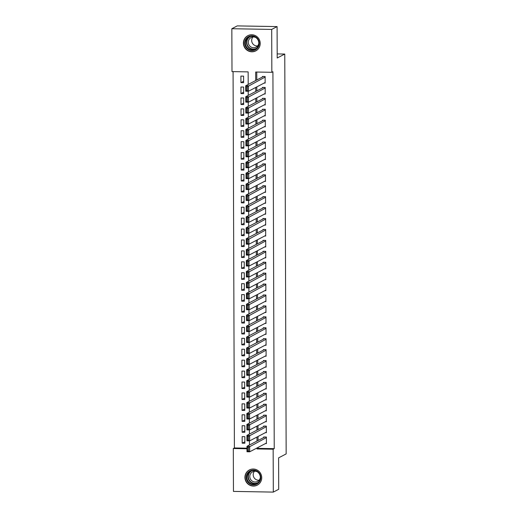 <?xml version="1.0" encoding="UTF-8"?>
<svg xmlns="http://www.w3.org/2000/svg" width="518" height="518" viewBox="0 0 518 518"><rect width="100%" height="100%" fill="white"/><g stroke="black" fill="none" stroke-linecap="round" stroke-linejoin="round"><path stroke-width="0.78" d="M260.217 43.421A8.566 8.353 62.4 0 1 255.788 50.868A8.566 8.353 62.4 0 1 243.415 43.13A8.566 8.353 62.4 0 1 247.844 35.684A8.566 8.353 62.4 0 1 260.217 43.421M261.732 477.693A8.566 8.353 62.4 0 1 257.304 485.139A8.566 8.353 62.4 0 1 244.93 477.402A8.566 8.353 62.4 0 1 249.359 469.955A8.566 8.353 62.4 0 1 261.732 477.693M248.193 84.466L248.148 71.885L231.993 71.607L231.844 28.723L237.244 25.9L277.091 26.593L277.201 58.003L284.764 54.053L286.156 453.91L278.6 457.867L278.71 489.277L273.31 492.1L233.456 491.407L233.307 448.523L246.982 448.763M233.074 71.626L234.389 447.96L233.307 448.523M264.141 83.055L265.151 83.074L265.132 76.515L262.438 76.47L262.438 77.014M264.18 93.978L265.19 93.998L265.171 87.438L262.477 87.393L262.477 87.943M264.219 104.901L265.229 104.921L265.21 98.368L262.516 98.316L262.516 98.867M264.258 115.831L265.268 115.844L265.242 109.292L262.555 109.246L262.555 109.79M264.29 126.755L265.307 126.774L265.281 120.215L262.587 120.17L262.594 120.713M264.329 137.678L265.346 137.697L265.32 131.145L262.626 131.093L262.632 131.643M264.368 148.608L265.384 148.621L265.358 142.068L262.665 142.023L262.671 142.567M264.407 159.531L265.417 159.55L265.397 152.991L262.704 152.946L262.704 153.49M264.445 170.454L265.456 170.474L265.436 163.915L262.743 163.869L262.743 164.42M264.484 181.378L265.494 181.397L265.475 174.844L262.781 174.793L262.781 175.343M264.523 192.307L265.533 192.32L265.514 185.768L262.82 185.722L262.82 186.266M264.562 203.231L265.572 203.25L265.553 196.691L262.859 196.646L262.859 197.19M264.601 214.154L265.611 214.174L265.585 207.621L262.898 207.569L262.898 208.119M264.633 225.077L265.65 225.097L265.624 218.544L262.93 218.499L262.937 219.043M264.672 236.007L265.689 236.02L265.663 229.468L262.969 229.422L262.976 229.966M264.711 246.931L265.728 246.95L265.702 240.391L263.008 240.346L263.014 240.896M264.75 257.854L265.76 257.873L265.74 251.321L263.047 251.269L263.047 251.819M264.789 268.784L265.799 268.797L265.779 262.244L263.086 262.199L263.086 262.743M264.827 279.707L265.838 279.726L265.818 273.167L263.125 273.122L263.125 273.666M264.866 290.63L265.876 290.65L265.857 284.097L263.163 284.045L263.163 284.596M264.905 301.554L265.915 301.573L265.896 295.02L263.202 294.975L263.202 295.519M264.944 312.483L265.954 312.496L265.928 305.944L263.241 305.898L263.241 306.442M264.976 323.407L265.993 323.426L265.967 316.867L263.274 316.822L263.28 317.366M265.015 334.33L266.032 334.35L266.006 327.797L263.312 327.745L263.319 328.295M265.054 345.26L266.071 345.273L266.045 338.72L263.351 338.675L263.358 339.219M265.093 356.183L266.11 356.203L266.084 349.644L263.39 349.598L263.39 350.142M265.132 367.107L266.142 367.126L266.123 360.573L263.429 360.522L263.429 361.072M265.171 378.03L266.181 378.049L266.161 371.497L263.468 371.451L263.468 371.995M265.21 388.96L266.22 388.973L266.2 382.42L263.507 382.375L263.507 382.919M265.248 399.883L266.258 399.902L266.239 393.343L263.545 393.298L263.545 393.842M265.287 410.806L266.297 410.826L266.271 404.273L263.584 404.221L263.584 404.772M265.32 421.736L266.336 421.749L266.31 415.196L263.617 415.151L263.623 415.695M265.358 432.659L266.375 432.679L266.349 426.12L263.656 426.074L263.662 426.618M244.865 441.77L242.178 443.181L242.152 436.622L244.846 436.668L244.872 443.227L242.178 443.181M244.826 430.846L242.139 432.252L242.12 425.699L244.807 425.744L244.833 432.303L242.139 432.252M244.787 419.923L242.1 421.328L242.081 414.776L244.774 414.821L244.794 421.374L242.1 421.328M244.749 409L242.061 410.405L242.042 403.846L244.736 403.898L244.755 410.45L242.061 410.405M244.716 398.07L242.023 399.475L242.003 392.922L244.697 392.968L244.716 399.527L242.023 399.475M244.677 387.147L241.99 388.552L241.964 381.999L244.658 382.044L244.677 388.597L241.99 388.552M244.638 376.223L241.951 377.628L241.925 371.069L244.619 371.121L244.645 377.674L241.951 377.628M244.6 365.3L241.912 366.705L241.887 360.146L244.58 360.191L244.606 366.75L241.912 366.705M244.561 354.37L241.874 355.775L241.848 349.223L244.541 349.268L244.567 355.827L241.874 355.775M244.522 343.447L241.835 344.852L241.809 338.299L244.502 338.345L244.528 344.897L241.835 344.852M244.483 332.524L241.796 333.929L241.776 327.37L244.464 327.421L244.49 333.974L241.796 333.929M244.444 321.594L241.757 322.999L241.738 316.446L244.431 316.492L244.451 323.051L241.757 322.999M244.405 310.671L241.718 312.076L241.699 305.523L244.392 305.568L244.412 312.121L241.718 312.076M244.366 299.747L241.679 301.152L241.66 294.6L244.354 294.645L244.373 301.198L241.679 301.152M244.334 288.824L241.647 290.229L241.621 283.67L244.315 283.715L244.334 290.274L241.647 290.229M244.295 277.894L241.608 279.299L241.582 272.746L244.276 272.792L244.302 279.351L241.608 279.299M244.256 266.971L241.569 268.376L241.543 261.823L244.237 261.868L244.263 268.421L241.569 268.376M244.218 256.047L241.53 257.452L241.505 250.893L244.198 250.945L244.224 257.498L241.53 257.452M244.179 245.118L241.492 246.523L241.466 239.97L244.159 240.015L244.185 246.574L241.492 246.523M244.14 234.194L241.453 235.599L241.433 229.047L244.12 229.092L244.146 235.645L241.453 235.599M244.101 223.271L241.414 224.676L241.394 218.123L244.088 218.169L244.107 224.721L241.414 224.676M244.062 212.348L241.375 213.753L241.356 207.194L244.049 207.245L244.069 213.798L241.375 213.753M244.023 201.418L241.336 202.823L241.317 196.27L244.01 196.316L244.03 202.875L241.336 202.823M243.991 190.494L241.304 191.9L241.278 185.347L243.972 185.392L243.991 191.945L241.304 191.9M243.952 179.571L241.265 180.976L241.239 174.417L243.933 174.469L243.952 181.022L241.265 180.976M243.913 168.641L241.226 170.046L241.2 163.494L243.894 163.539L243.92 170.098L241.226 170.046M243.874 157.718L241.187 159.123L241.161 152.57L243.855 152.616L243.881 159.168L241.187 159.123M243.836 146.795L241.148 148.2L241.123 141.647L243.816 141.692L243.842 148.245L241.148 148.2M243.797 135.871L241.11 137.276L241.09 130.717L243.777 130.769L243.803 137.322L241.11 137.276M243.758 124.942L241.071 126.347L241.051 119.794L243.745 119.839L243.764 126.398L241.071 126.347M243.719 114.018L241.032 115.423L241.012 108.871L243.706 108.916L243.725 115.469L241.032 115.423M243.68 103.095L240.993 104.5L240.974 97.941L243.667 97.993L243.687 104.545L240.993 104.5M243.648 92.165L240.961 93.577L240.935 87.018L243.628 87.063L243.648 93.622L240.961 93.577M234.389 447.96L246.982 448.18M243.609 82.692L243.589 76.14L240.896 76.094L240.922 82.647L243.609 82.692M258.081 447.41L258.081 448.374L274.236 448.653L272.921 71.737L271.84 72.3L255.685 72.021L255.717 80.53M256.766 72.041L256.798 79.966M256.818 86.882L256.831 90.89M256.857 97.805L256.87 101.819M256.896 108.735L256.909 112.743M256.934 119.658L256.947 123.666M256.973 130.581L256.986 134.596M257.012 141.511L257.025 145.519M257.051 152.434L257.064 156.442M257.083 163.358L257.103 167.366M257.122 174.281L257.142 178.296M257.161 185.211L257.174 189.219M257.2 196.134L257.213 200.142M257.239 207.058L257.252 211.072M257.278 217.981L257.291 221.995M257.316 228.911L257.329 232.919M257.355 239.834L257.368 243.842M257.394 250.757L257.407 254.772M257.433 261.687L257.446 265.695M257.465 272.61L257.485 276.618M257.504 283.534L257.517 287.542M257.543 294.457L257.556 298.472M257.582 305.387L257.595 309.395M257.621 316.31L257.634 320.318M257.66 327.234L257.673 331.248M257.699 338.163L257.711 342.171M257.737 349.087L257.75 353.095M257.776 360.01L257.789 364.018M257.809 370.933L257.828 374.948M257.847 381.863L257.86 385.871M257.886 392.786L257.899 396.794M257.925 403.71L257.938 407.724M257.964 414.64L257.977 418.648M258.003 425.563L258.016 429.571M258.042 436.486L258.055 440.494M265.397 443.583L266.414 443.602L266.388 437.043L263.694 436.998L263.701 437.548M284.764 54.053L277.188 53.917M277.091 26.593L271.691 29.422L271.84 72.3M231.844 28.723L271.691 29.422M274.236 448.653L273.154 449.216L273.31 492.1M256.999 447.979L256.999 448.938L273.154 449.216M255.737 87.445L255.756 91.459M255.775 98.375L255.795 102.383M255.814 109.298L255.827 113.306M255.853 120.221L255.866 124.229M255.892 131.145L255.905 135.159M255.931 142.074L255.944 146.082M255.97 152.998L255.983 157.006M256.009 163.921L256.021 167.936M256.047 174.851L256.06 178.859M256.08 185.774L256.099 189.782M256.119 196.698L256.138 200.706M256.157 207.621L256.17 211.635M256.196 218.551L256.209 222.559M256.235 229.474L256.248 233.482M256.274 240.397L256.287 244.412M256.313 251.327L256.326 255.335M256.352 262.25L256.365 266.258M256.391 273.174L256.404 277.182M256.423 284.097L256.442 288.112M256.462 295.027L256.481 299.035M256.501 305.95L256.514 309.958M256.539 316.874L256.552 320.888M256.578 327.803L256.591 331.811M256.617 338.727L256.63 342.735M256.656 349.65L256.669 353.658M256.695 360.573L256.708 364.588M256.734 371.503L256.747 375.511M256.766 382.426L256.786 386.434M256.805 393.35L256.824 397.364M256.844 404.28L256.857 408.288M256.883 415.203L256.896 419.211M256.922 426.126L256.934 430.134M256.96 437.05L256.973 441.064M249.449 444.994L249.436 440.87M249.411 434.071L249.398 429.946M249.372 423.148L249.359 419.023M249.333 412.224L249.32 408.093M249.294 401.295L249.281 397.17M249.255 390.371L249.242 386.247M249.223 379.448L249.203 375.317M249.184 368.518L249.164 364.394M249.145 357.595L249.132 353.47M249.106 346.671L249.093 342.547M249.067 335.748L249.054 331.617M249.029 324.818L249.016 320.694M248.99 313.895L248.977 309.77M248.951 302.972L248.938 298.841M248.912 292.048L248.899 287.917M248.88 281.119L248.86 276.994M248.841 270.195L248.821 266.071M248.802 259.272L248.789 255.141M248.763 248.342L248.75 244.218M248.724 237.419L248.711 233.294M248.685 226.495L248.672 222.371M248.646 215.572L248.634 211.441M248.608 204.642L248.595 200.518M248.569 193.719L248.556 189.594M248.536 182.796L248.517 178.665M248.498 171.866L248.478 167.741M248.459 160.943L248.446 156.818M248.42 150.019L248.407 145.895M248.381 139.096L248.368 134.965M248.342 128.166L248.329 124.042M248.303 117.243L248.29 113.118M248.264 106.319L248.251 102.188M248.226 95.39L248.213 91.265M258.081 448.374L256.999 448.938M243.609 81.242L240.922 82.647M266.407 443.052L249.689 451.8L246.995 451.754L246.976 446.289L249.67 446.335L249.689 451.8L248.595 451.113L248.582 447.287L247.507 447.274L247.52 451.094L248.595 451.113M264.711 437.017L246.976 446.289L247.507 447.274M266.388 437.593L248.582 447.287M246.995 451.754L247.52 451.094M260.774 477.583A7.414 7.233 62.4 0 1 253.529 484.835A7.414 7.233 62.4 0 1 246.238 477.331A7.414 7.233 62.4 0 1 253.477 470.085A7.414 7.233 62.4 0 1 260.774 477.583M246.879 477.285A6.863 6.695 -117.6 0 0 256.792 483.488A6.863 6.695 -117.6 0 0 260.347 477.518A6.863 6.695 -117.6 0 0 250.434 471.322A6.863 6.695 -117.6 0 0 246.879 477.285M259.123 480.199A5.407 5.271 62.4 0 1 254.455 471.283M260.34 477.441A5.407 5.271 62.4 0 1 249.786 476.541A5.407 5.271 62.4 0 1 257.42 471.853M251.638 469.166A8.515 8.301 -117.6 0 0 245.156 477.311A8.515 8.301 -117.6 0 0 259.253 483.721M255.646 49.637A7.414 7.233 62.4 0 1 245.707 46.762A7.414 7.233 62.4 0 1 248.329 36.733A7.414 7.233 62.4 0 1 258.275 39.608A7.414 7.233 62.4 0 1 255.646 49.637M248.711 37.154A6.863 6.695 -117.6 0 0 246.218 46.335A6.863 6.695 -117.6 0 0 255.484 49.1A6.863 6.695 -117.6 0 0 257.97 39.918A6.863 6.695 -117.6 0 0 248.711 37.154M257.608 45.927A5.407 5.271 62.4 0 1 252.939 37.005M258.825 43.162A5.407 5.271 62.4 0 1 248.944 44.885A5.407 5.271 62.4 0 1 255.905 37.581M250.123 34.894A8.515 8.301 -117.6 0 0 244.703 47.164A8.515 8.301 -117.6 0 0 257.737 49.45M266.369 432.129L249.65 440.876L246.956 440.824L246.937 435.366L249.631 435.411L249.65 440.876L248.556 440.19L248.543 436.363L247.468 436.344L247.481 440.17L248.556 440.19M264.672 426.094L246.937 435.366L247.468 436.344M266.349 426.67L248.543 436.363M246.956 440.824L247.481 440.17M266.336 421.205L249.611 429.946L246.918 429.901L246.898 424.443L249.592 424.488L249.611 429.946L248.523 429.26L248.511 425.44L247.429 425.42L247.442 429.247L248.523 429.26M264.633 415.164L246.898 424.443L247.429 425.42M266.317 415.74L248.511 425.44M246.918 429.901L247.442 429.247M266.297 410.282L249.572 419.023L246.879 418.978L246.859 413.513L249.553 413.565L249.572 419.023L248.485 418.337L248.472 414.517L247.39 414.497L247.403 418.317L248.485 418.337M264.594 404.241L246.859 413.513L247.39 414.497M266.278 404.817L248.472 414.517M246.879 418.978L247.403 418.317M266.258 399.352L249.534 408.1L246.846 408.055L246.827 402.59L249.514 402.635L249.534 408.1L248.446 407.413L248.433 403.587L247.351 403.567L247.364 407.394L248.446 407.413M264.556 393.317L246.827 402.59L247.351 403.567M266.239 393.894L248.433 403.587M246.846 408.055L247.364 407.394M266.22 388.429L249.495 397.176L246.808 397.125L246.788 391.666L249.482 391.712L249.495 397.176L248.407 396.49L248.394 392.663L247.319 392.644L247.332 396.471L248.407 396.49M264.517 382.394L246.788 391.666L247.319 392.644M266.2 382.964L248.394 392.663M246.808 397.125L247.332 396.471M266.181 377.505L249.462 386.247L246.769 386.201L246.749 380.736L249.443 380.788L249.462 386.247L248.368 385.56L248.355 381.74L247.28 381.721L247.293 385.541L248.368 385.56M264.478 371.464L246.749 380.736L247.28 381.721M266.161 372.041L248.355 381.74M246.769 386.201L247.293 385.541M266.142 366.582L249.423 375.323L246.73 375.278L246.71 369.813L249.404 369.858L249.423 375.323L248.329 374.637L248.316 370.81L247.241 370.797L247.254 374.618L248.329 374.637M264.439 360.541L246.71 369.813L247.241 370.797M266.123 361.117L248.316 370.81M246.73 375.278L247.254 374.618M266.103 355.652L249.385 364.4L246.691 364.348L246.672 358.89L249.365 358.935L249.385 364.4L248.29 363.714L248.277 359.887L247.203 359.868L247.215 363.694L248.29 363.714M264.407 349.618L246.672 358.89L247.203 359.868M266.084 350.194L248.277 359.887M246.691 364.348L247.215 363.694M266.064 344.729L249.346 353.47L246.652 353.425L246.633 347.966L249.326 348.012L249.346 353.47L248.251 352.784L248.239 348.964L247.164 348.944L247.177 352.771L248.251 352.784M264.368 338.688L246.633 347.966L247.164 348.944M266.045 339.264L248.239 348.964M246.652 353.425L247.177 352.771M266.025 333.806L249.307 342.547L246.613 342.502L246.594 337.037L249.287 337.089L249.307 342.547L248.213 341.861L248.2 338.04L247.125 338.021L247.138 341.841L248.213 341.861M264.329 327.764L246.594 337.037L247.125 338.021M266.006 328.341L248.2 338.04M246.613 342.502L247.138 341.841M265.993 322.876L249.268 331.624L246.574 331.578L246.555 326.113L249.249 326.159L249.268 331.624L248.18 330.937L248.167 327.111L247.086 327.091L247.099 330.918L248.18 330.937M264.29 316.841L246.555 326.113L247.086 327.091M265.974 317.417L248.167 327.111M246.574 331.578L247.099 330.918M265.954 311.953L249.229 320.7L246.536 320.648L246.516 315.19L249.21 315.235L249.229 320.7L248.141 320.014L248.128 316.187L247.047 316.168L247.06 319.994L248.141 320.014M264.251 305.918L246.516 315.19L247.047 316.168M265.935 306.488L248.128 316.187M246.536 320.648L247.06 319.994M265.915 301.029L249.19 309.77L246.503 309.725L246.484 304.26L249.171 304.312L249.19 309.77L248.103 309.084L248.09 305.264L247.008 305.244L247.021 309.065L248.103 309.084M264.212 294.988L246.484 304.26L247.008 305.244M265.896 295.564L248.09 305.264M246.503 309.725L247.021 309.065M265.876 290.106L249.152 298.847L246.464 298.802L246.445 293.337L249.139 293.382L249.152 298.847L248.064 298.161L248.051 294.334L246.976 294.321L246.989 298.141L248.064 298.161M264.174 284.065L246.445 293.337L246.976 294.321M265.857 284.641L248.051 294.334M246.464 298.802L246.989 298.141M265.838 279.176L249.119 287.924L246.426 287.878L246.406 282.414L249.1 282.459L249.119 287.924L248.025 287.237L248.012 283.411L246.937 283.391L246.95 287.218L248.025 287.237M264.135 273.141L246.406 282.414L246.937 283.391M265.818 273.718L248.012 283.411M246.426 287.878L246.95 287.218M265.799 268.253L249.08 276.994L246.387 276.949L246.367 271.49L249.061 271.536L249.08 276.994L247.986 276.308L247.973 272.487L246.898 272.468L246.911 276.295L247.986 276.308M264.096 262.212L246.367 271.49L246.898 272.468M265.779 262.788L247.973 272.487M246.387 276.949L246.911 276.295M265.76 257.329L249.041 266.071L246.348 266.025L246.328 260.56L249.022 260.612L249.041 266.071L247.947 265.384L247.934 261.564L246.859 261.545L246.872 265.365L247.947 265.384M264.063 251.288L246.328 260.56L246.859 261.545M265.74 251.865L247.934 261.564M246.348 266.025L246.872 265.365M265.721 246.4L249.003 255.147L246.309 255.102L246.29 249.637L248.983 249.682L249.003 255.147L247.908 254.461L247.895 250.634L246.821 250.615L246.833 254.442L247.908 254.461M264.025 240.365L246.29 249.637L246.821 250.615M265.702 240.941L247.895 250.634M246.309 255.102L246.833 254.442M265.682 235.476L248.964 244.224L246.27 244.172L246.251 238.714L248.944 238.759L248.964 244.224L247.869 243.538L247.857 239.711L246.782 239.692L246.795 243.518L247.869 243.538M263.986 229.442L246.251 238.714L246.782 239.692M265.663 230.011L247.857 239.711M246.27 244.172L246.795 243.518M265.65 224.553L248.925 233.294L246.231 233.249L246.212 227.784L248.905 227.836L248.925 233.294L247.837 232.608L247.824 228.788L246.743 228.768L246.756 232.588L247.837 232.608M263.947 218.512L246.212 227.784L246.743 228.768M265.63 219.088L247.824 228.788M246.231 233.249L246.756 232.588M265.611 213.63L248.886 222.371L246.192 222.326L246.173 216.861L248.867 216.906L248.886 222.371L247.798 221.685L247.785 217.858L246.704 217.845L246.717 221.665L247.798 221.685M263.908 207.589L246.173 216.861L246.704 217.845M265.592 208.165L247.785 217.858M246.192 222.326L246.717 221.665M265.572 202.7L248.847 211.448L246.16 211.402L246.141 205.937L248.828 205.983L248.847 211.448L247.759 210.761L247.746 206.935L246.665 206.915L246.678 210.742L247.759 210.761M263.869 196.665L246.141 205.937L246.665 206.915M265.553 197.241L247.746 206.935M246.16 211.402L246.678 210.742M265.533 191.777L248.808 200.524L246.121 200.472L246.102 195.014L248.795 195.059L248.808 200.524L247.721 199.831L247.708 196.011L246.633 195.992L246.646 199.819L247.721 199.831M263.83 185.735L246.102 195.014L246.633 195.992M265.514 186.312L247.708 196.011M246.121 200.472L246.646 199.819M265.494 180.853L248.776 189.594L246.082 189.549L246.063 184.084L248.757 184.136L248.776 189.594L247.682 188.908L247.669 185.088L246.594 185.068L246.607 188.889L247.682 188.908M263.791 174.812L246.063 184.084L246.594 185.068M265.475 175.388L247.669 185.088M246.082 189.549L246.607 188.889M265.456 169.923L248.737 178.671L246.044 178.626L246.024 173.161L248.718 173.206L248.737 178.671L247.643 177.985L247.63 174.158L246.555 174.139L246.568 177.965L247.643 177.985M263.753 163.889L246.024 173.161L246.555 174.139M265.436 164.465L247.63 174.158M246.044 178.626L246.568 177.965M265.417 159L248.698 167.748L246.005 167.696L245.985 162.238L248.679 162.283L248.698 167.748L247.604 167.061L247.591 163.235L246.516 163.215L246.529 167.042L247.604 167.061M263.72 152.965L245.985 162.238L246.516 163.215M265.397 153.542L247.591 163.235M246.005 167.696L246.529 167.042M265.378 148.077L248.659 156.818L245.966 156.773L245.946 151.308L248.64 151.36L248.659 156.818L247.565 156.132L247.552 152.311L246.477 152.292L246.49 156.112L247.565 156.132M263.681 142.036L245.946 151.308L246.477 152.292M265.358 142.612L247.552 152.311M245.966 156.773L246.49 156.112M265.339 137.153L248.621 145.895L245.927 145.849L245.908 140.384L248.601 140.43L248.621 145.895L247.526 145.208L247.513 141.388L246.439 141.369L246.451 145.189L247.526 145.208M263.643 131.112L245.908 140.384L246.439 141.369M265.32 131.689L247.513 141.388M245.927 145.849L246.451 145.189M265.307 126.224L248.582 134.971L245.888 134.926L245.869 129.461L248.562 129.506L248.582 134.971L247.494 134.285L247.481 130.458L246.4 130.439L246.413 134.266L247.494 134.285M263.604 120.189L245.869 129.461L246.4 130.439M265.287 120.765L247.481 130.458M245.888 134.926L246.413 134.266M265.268 115.3L248.543 124.048L245.849 123.996L245.83 118.538L248.523 118.583L248.543 124.048L247.455 123.362L247.442 119.535L246.361 119.516L246.374 123.342L247.455 123.362M263.565 109.259L245.83 118.538L246.361 119.516M265.248 109.835L247.442 119.535M245.849 123.996L246.374 123.342M265.229 104.377L248.504 113.118L245.817 113.073L245.797 107.608L248.485 107.66L248.504 113.118L247.416 112.432L247.403 108.612L246.322 108.592L246.335 112.412L247.416 112.432M263.526 98.336L245.797 107.608L246.322 108.592M265.21 98.912L247.403 108.612M245.817 113.073L246.335 112.412M265.19 93.447L248.465 102.195L245.778 102.15L245.759 96.685L248.452 96.73L248.465 102.195L247.377 101.509L247.364 97.682L246.29 97.662L246.303 101.489L247.377 101.509M263.487 87.412L245.759 96.685L246.29 97.662M265.171 87.989L247.364 97.682M245.778 102.15L246.303 101.489M265.151 82.524L248.433 91.272L245.739 91.22L245.72 85.761L248.413 85.807L248.433 91.272L247.339 90.585L247.326 86.759L246.251 86.739L246.264 90.566L247.339 90.585M263.448 76.489L245.72 85.761L246.251 86.739M265.132 77.065L247.326 86.759M245.739 91.22L246.264 90.566M257.342 483.164A6.863 6.695 62.4 0 1 251.01 471.05M252.078 470.72A6.643 6.475 -117.6 0 0 251.664 482.452A6.643 6.475 -117.6 0 0 258.223 482.472M255.827 48.893A6.863 6.695 62.4 0 1 249.495 36.778M250.563 36.448A6.643 6.475 -117.6 0 0 247.701 45.688A6.643 6.475 -117.6 0 0 256.708 48.2M249.559 469.917L250.226 469.567M257.452 485.003L258.113 484.654M248.044 35.638L248.705 35.295M255.931 50.732L256.598 50.382"/></g></svg>
